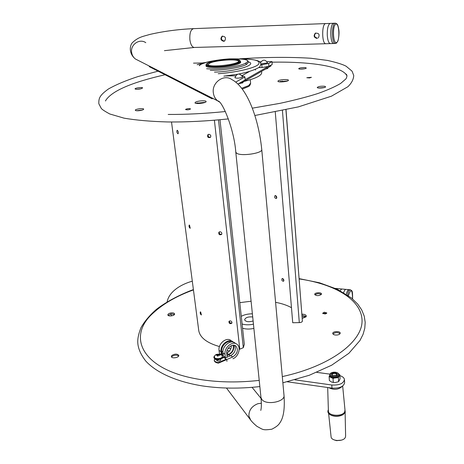 <?xml version="1.0" encoding="UTF-8"?>
<svg xmlns="http://www.w3.org/2000/svg" width="464" height="464" viewBox="0 0 464 464"><rect width="100%" height="100%" fill="white"/><g stroke="black" fill="none" stroke-linecap="round" stroke-linejoin="round"><path stroke-width="0.7" d="M229.634 350.813L226.989 350.813M301.942 314.163C304.5 314.203 305.944 314.801 306.286 315.961L306.025 316.802L302.273 318.426M171.761 355.528C174.777 353.725 177.115 353.678 178.768 355.383C179.365 357.64 171.587 358.898 171.349 356.584L171.761 355.528M171.083 312.916C173.078 312.724 174.249 313.049 174.592 313.89C175.096 315.752 168.026 316.848 167.846 314.934C167.904 313.977 168.983 313.304 171.083 312.916M321.297 294.478C318.606 296.02 316.413 295.997 314.72 294.414C314.366 292.552 321.442 292.053 321.471 293.938L321.297 294.478M337.276 334.996C334.706 335.199 333.198 334.706 332.758 333.517C332.363 331.261 340.164 330.815 340.199 333.088C340.141 334.022 339.167 334.66 337.276 334.996M325.165 314L322.677 313.235L324.33 312.202L326.813 312.968L325.165 314M306.199 316.506L302.018 315.16M178.686 355.963C176.598 354.734 174.342 354.937 171.912 356.567L171.581 357.048M174.481 314.424L171.222 313.884L168.096 315.363M321.314 294.454C319.099 293.312 316.976 293.451 314.94 294.866M340.071 333.645C337.595 332.143 335.223 332.259 332.955 333.999M326.528 313.502L324.394 313.2L323.031 313.705M287.523 80.951L278.91 81.751M205.32 102.277L195.93 103.344M324.336 87.534L318.594 88.009M304.715 68.742L300.353 69.13M141.172 88.734L136.671 89.308M142.529 109.974L136.654 110.734M105.508 101.007L105.786 100.323C112.056 90.851 131.822 82.325 165.08 74.75M272.043 62.17C307.887 61.555 337.809 65.592 345.593 73.851L346.886 75.638M278.261 80.771C280.001 79.524 288.515 79.054 288.428 80.22C288.904 81.583 277.855 82.644 277.907 81.229L278.261 80.771M195.553 102.144C197.763 100.769 206.132 100.253 206.109 101.5C206.695 103.025 195.019 104.4 194.99 102.811L195.553 102.144M185.838 109.231C187.926 108.53 189.503 108.431 190.576 108.936C189.057 109.858 187.386 110.061 185.571 109.545L185.838 109.231M324.545 86.263L325.606 86.756C325.96 87.893 317.19 88.647 317.248 87.476C318.362 86.455 320.792 86.049 324.545 86.263M301.82 67.674C304.378 67.425 305.851 67.529 306.246 67.993C306.559 68.91 298.688 69.635 298.746 68.684C298.845 68.283 299.872 67.941 301.82 67.674M135.575 89.204L135.065 88.914C134.676 87.992 142.564 86.965 142.599 87.934C141.311 88.949 138.968 89.366 135.575 89.204M139.525 110.629C137.06 110.884 135.656 110.763 135.302 110.258C134.844 109.11 143.62 107.938 143.689 109.139C143.538 109.742 142.152 110.241 139.525 110.629M309.534 77.952L306.797 77.726L311.414 77.314L309.534 77.952M219.977 119.729L244.308 344.305L243.327 347.681L239.795 349.189L214.397 120.211L239.795 349.189L239.151 349.172M196.26 103.408L199.845 103.46M230.892 348.638L228.201 348.302M219.449 346.556C207.031 342.995 200.141 337.74 198.778 330.774L198.679 329.985M177.341 130.326C178.367 131.503 178.594 132.658 178.031 133.789C176.906 132.965 176.598 131.805 177.109 130.314L177.341 130.326M200.668 311.97L201.399 314.969C200.367 314.267 200.007 313.241 200.315 311.883L200.668 311.97M220.029 231.745C221.624 232.145 222.157 233.038 221.635 234.419C219.472 235.277 218.544 234.546 218.857 232.232L220.029 231.745M230.202 320.85C231.635 321.216 232.174 321.999 231.826 323.211C229.883 324.162 228.932 323.547 228.978 321.366L230.202 320.85M208.904 134.282C210.72 134.775 211.224 135.807 210.412 137.385C208.005 138.005 207.153 137.106 207.86 134.688L208.904 134.282M189.509 225.092L190.228 228.3C189.144 227.551 188.807 226.467 189.213 225.052L189.509 225.092M208.313 134.403C207.773 136.416 208.516 137.356 210.546 137.228M229.355 321.03C229.5 322.724 230.364 323.338 231.959 322.874M219.263 231.913C219.13 233.792 219.971 234.546 221.78 234.169M202.797 103.049L196.835 102.991M286.027 109.782L302.395 321.163C302.157 322.01 301.124 322.497 299.303 322.619L292.72 322.735L275.268 111.992M280.72 81.241L281.491 81.913M239.795 302.661L251.094 301.217M275.587 302.331C281.857 303.497 287.152 305.283 291.479 307.696M275.552 195.564C276.846 196.446 277.107 197.438 276.335 198.528C274.694 198.192 274.253 197.229 275.007 195.628L275.552 195.564M282.686 278.551C283.881 279.409 284.159 280.32 283.527 281.294C281.979 281.051 281.486 280.157 282.054 278.609L282.686 278.551M283.133 81.821L282.199 80.997M275.622 195.582L276.695 198.122M282.663 278.539L283.852 280.836M242.109 324.011C245.468 325.009 249.249 325.067 253.448 324.191M252.387 313.815C248.078 313.809 244.377 314.644 241.28 316.32M253.118 320.937L253.008 320.984C248.663 322.219 245.862 321.836 244.598 319.847C245.369 317.556 248.072 316.593 252.706 316.958M253.883 328.437C249.69 329.312 245.92 329.249 242.568 328.239M229.982 59.079C234.656 58.992 237.754 59.328 239.279 60.088C246.796 64.061 201.086 69.107 206.782 63.672C210.824 61.178 218.556 59.647 229.982 59.079M206.55 63.962L205.975 65.041C206.474 66.242 209.792 66.822 215.94 66.77C227.047 66.659 241.408 63.377 240.474 61.231L239.778 60.488M208.858 62.826C207.211 63.655 206.903 64.368 207.942 64.966C211.468 67.437 236.217 64.705 238.658 61.579C243.09 57.861 215.83 59.056 208.858 62.826M208.011 65.006L209.392 63.353C215.331 60.117 238.635 58.557 238.513 61.434L238.484 61.729M206.161 66.416L206.057 65.731M240.549 62.025L240.584 62.721M205.975 64.832L206.219 66.445C209.798 68.939 233.92 66.741 239.569 63.388L240.665 62.646L240.445 61.126M210.256 70.313C222.755 70.522 241.268 67.477 246.645 64.368L248.634 61.996C246.999 60.384 249.354 58.615 229.349 58.87C220.591 59.485 212.825 60.685 206.057 62.478C200.013 64.438 200.146 64.931 199.184 65.563M255.519 70.076L255.148 69.484M231.878 75.864L231.664 75.185M242.243 89.059L247.567 86.896M270.976 65.111L271.046 65.905L242.046 82.592L240.456 82.609M242.046 82.592L241.959 81.745M268.32 66.422L245.16 79.68M267.972 67.674L267.751 68.469L265.518 69.09M260.472 62.692C262.949 59.27 265.309 59.334 267.56 62.878L260.925 63.951M243.119 81.971L242.852 82.836L238.49 83.735M242.318 77.279C239.012 78.294 236.541 78.433 234.906 77.708L234.906 77.697C237.04 73.15 239.615 72.871 242.62 76.873L242.318 77.279M220.638 359.525L220.823 359.861C219.658 361.352 218.283 361.537 216.7 360.418L216.792 360.012M226.931 361.305L226.722 359.53L224.698 358.196L230.712 355.65C235.115 352.802 236.344 349.351 234.401 345.297M226.722 359.53L232.748 356.967C237.574 353.597 238.6 349.931 235.822 345.97C232.493 343.029 225.887 348.516 226.728 353.568L227.145 357.129L225.452 357.843L223.37 355.992L223.004 352.965C221.896 346.341 230.544 339.161 234.923 343L236.182 343.789M225.452 357.843L225.028 354.281C223.926 347.64 232.597 340.431 236.976 344.282C241.274 347.211 238.653 356.578 232.957 358.736M215.116 358.637L218.005 359.467L218.068 360.006C215.621 359.693 214.24 358.898 213.921 357.611L213.91 357.495M224.564 357.257L218.068 360.006M218.005 359.467L219.159 358.979M221.873 357.837L224.489 356.729M233.589 345.187C234.343 349.363 232.748 352.576 228.804 354.838L226.966 355.61M226.913 355.151L228.746 354.374C232.516 352.176 233.96 349.119 233.085 345.199M231.571 341.985C227.395 339.799 220.905 345.999 221.792 351.376L221.815 354.542L221.415 354.711L221.05 351.689C219.936 345.083 228.566 337.931 232.94 341.765L233.473 342.241M223.155 354.223L222.047 353.498M223.312 355.517L221.815 354.542M221.415 354.711L220.301 353.98L219.716 354.229M219.855 354.165L219.478 353.922L219.049 350.384C217.935 343.795 226.542 336.678 230.915 340.506L232.151 341.272M214.142 356.567L213.858 357.077L214.223 357.889M226.687 353.098L226.739 353.075C229.755 351.503 231.31 349.021 231.414 345.622M215.4 359.293L214.229 359.786L214.24 360.174C214.559 361.468 215.94 362.268 218.387 362.581L225.875 359.403L224.698 358.196M218.387 362.581L218.451 363.115L225.939 359.931L225.875 359.403M218.451 363.115C216.009 362.802 214.629 362.001 214.31 360.708L214.293 360.592M214.432 357.837C217.036 359.646 219.663 359.403 222.32 357.106M220.023 354.977L219.843 355.383L218.422 355.07L218.144 356.079L217.349 356.068L217.628 355.053L216.276 355.325L218.161 354.223L220.023 354.977M217.628 355.053L217.749 356.056M216.456 354.914L216.502 355.256M217.807 354.647L217.981 356.068M218.161 354.223L218.306 355.424M218.602 354.658L218.654 355.099M342.281 386.303L342.241 386.373C338.453 389.783 333.947 390.212 328.738 387.66M342.67 386.036L345.013 410.222L344.659 411.922C342.403 416.852 328.21 416.092 328.402 411.087L328.402 410.965M344.99 409.99L344.677 411.922C342.304 417.072 327.445 415.935 328.39 410.715M344.897 409.051L345.257 412.49L343.122 414.538C339.242 416.481 335.211 416.689 331.029 415.164C328.17 413.755 327.253 411.997 328.286 409.898L328.367 409.77M343.383 414.375L342.734 414.804C339.109 416.62 335.344 416.817 331.429 415.39L330.536 414.926M343.221 414.48L342.908 414.688M331.313 415.321L330.716 415.013M345.117 412.728L345.622 436.108L345.303 437.471C343.383 441.879 331.284 441.305 331.081 436.827L331.064 436.676M341.289 440.174L336.725 440.516M335.025 440.22L337.102 440.725L334.741 440.104M332.404 375.451L331.946 374.784C333.123 373.155 334.741 372.975 336.806 374.239L336.516 375.254M332.328 375.417L332.004 375.045C330.977 372.76 338.714 373.033 336.586 375.214M331.609 374.779L332.346 375.428L336.626 375.185C339.984 372.685 330.467 371.919 331.609 374.779M329.771 375.016L329.301 376.2L329.597 376.78L329.121 376.548L329.388 380.608L331.835 382.162L335.333 382.551L338.656 381.64L338.407 377.568L337.751 377.679L338.581 377.22L339.654 375.08L339.045 374.338M339.346 374.506L339.828 374.738L339.654 375.08M338.656 381.64L340.077 378.798L339.828 374.738M333.285 382.551L333.024 378.473L332.543 378.241L337.751 377.679M329.597 376.78L332.543 378.241M333.686 378.363L333.024 378.473M338.581 377.22L338.407 377.568M329.121 376.548L329.301 376.2M287.303 381.791L331.986 388.119C339.526 388.49 343.737 386.674 344.619 382.678L344.445 379.726M339.886 375.643C342.664 376.519 344.184 377.829 344.439 379.575C343.551 383.548 339.335 385.358 331.783 384.998L294.924 379.83M316.79 372.36L329.962 374.141M305.834 317.022L302.134 316.616M325.983 43.732L325.293 43.628C321.883 42.502 321.796 25.015 325.218 23.705L325.531 23.583M330.13 23.409L193.749 28.635C190.797 29.296 189.509 33.014 189.88 39.782C190.576 44.399 191.968 46.957 194.068 47.461L333.668 43.512C329.724 43.477 329.991 22.185 333.947 23.264L333.303 23.391C329.747 24.812 330.124 43.575 333.668 43.512L335.594 43.459M330.548 43.604L329.742 43.43C328.419 42.363 327.601 39.666 327.282 35.328C327.126 29.104 327.973 25.172 329.817 23.525L329.997 23.444M340.106 290.661L341.701 288.991M347.791 290.487L346.33 294.269C347.142 291.096 348.064 289.571 349.114 289.681L347.791 290.487M343.604 292.587L344.694 290.197L345.686 289.385M315.729 32.996L315.694 33.019C313.774 35.6 314.348 37.311 317.411 38.152L316.976 38.402C313.931 37.549 313.357 35.832 315.259 33.257C318.954 32.898 319.974 34.464 318.304 37.955M222.581 36.041C220.667 38.471 221.2 40.148 224.182 41.058L224.686 40.983M223.654 41.302C220.661 40.339 220.151 38.651 222.117 36.238C225.463 36.372 226.293 37.973 224.611 41.029L223.654 41.302M267.003 61.677L271.997 61.579L268.627 63.487L261.777 64.687L262.027 67.529L258.686 67.587M193.523 63.139L203.853 62.936M259.672 61.822L260.907 61.799M242.138 75.789L244.893 76.908L235.683 82.116M235.515 75.818L225.858 75.939M260.896 64.699L261.777 64.687M149.199 66.021L149.286 66.665L212.147 98.838L212.825 98.443M271.997 61.579L272.229 64.397L268.865 66.323L268.627 63.487M212.06 98.055L212.147 98.838M244.893 76.908L245.178 79.901L237.904 84.071M262.027 67.529L268.865 66.323M193.442 289.901C176.941 295.922 163.757 303.427 153.886 312.423C125.553 336.69 141.967 371.235 202.588 379.854C220.377 382.423 239.25 382.603 259.219 380.393M282.303 376.588C330.461 366.137 362.227 341.782 362.059 320.902C362.03 299.895 334.933 284.049 299.199 278.934M218.492 119.863L243.327 347.681M285.928 109.806L302.395 321.163M299.303 322.619L282.443 110.554M199.491 65.697C203.493 58.847 259.62 55.773 245.363 63.278C239.604 66.648 217.796 69.739 206.596 68.742M246.645 64.368L245.363 63.278M214.472 72.117C235.544 71.537 257.764 64.693 248.623 61.956M197.2 64.716L206.045 62.483M239.876 58.847C255.583 58.974 261.626 60.964 258.019 64.815C253.414 68.399 235.689 72.436 218.231 73.73M258.953 72.865L255.241 75M239.552 74.025L240.05 73.753M249.51 71.462L242.04 75.638M250.299 79.767L250.612 83.178L248.623 85.608L241.651 88.282M232.748 356.967L230.712 355.65M225.028 354.281L223.004 352.965M230.318 355.818L228.804 354.838M222.952 352.13L221.792 351.376M219.049 350.384L221.05 351.689M226.739 353.075L228.746 354.374M222.488 356.665C221.229 359.861 211.398 358.921 214.612 355.917C215.772 354.044 218.126 353.725 221.676 354.972L222.488 356.665M339.08 374.767L339.097 374.895C339.613 377.969 329.858 378.508 329.8 375.417L329.794 375.214M338.331 373.648C339.729 376.182 331.719 377.539 330.455 374.97C329.115 372.435 337.021 371.107 338.331 373.648M329.794 375.347L329.776 375.086C329.834 378.172 339.59 377.632 339.08 374.564L338.923 374.048M331.986 388.119L331.783 384.998M336.684 42.491C333.164 44.84 332.125 26.036 335.704 24.111C339.225 22.104 340.164 40.443 336.684 42.491M335.547 23.2C331.615 22.127 331.337 43.43 335.263 43.471L336.394 43.152L337.74 41.325C338.152 41.012 339.48 34.632 338.865 30.09C337.693 22.904 336.957 24.232 335.547 23.2M348.4 295.667C351.022 288.266 352.402 289.339 352.536 298.886M352.565 298.909C352.773 288.927 351.637 291.16 350.535 289.814C349.392 289.733 348.418 291.496 347.606 295.116M164.418 50.663L194.526 47.444M138.144 60.39L135.424 59.003C133.342 57.397 132.083 55.245 131.648 52.548C130.164 44.666 139.525 38.152 145.795 42.682M219.634 102.109L217.877 101.019C215.284 98.977 213.765 96.205 213.318 92.701C211.741 82.459 224.013 73.764 231.809 79.553C247.132 87.383 258.628 118.558 261.742 149.42C263.129 153.219 241.112 156.583 236.657 153.23L235.793 152.175L260.983 397.573L261.841 399.458C266.116 405.6 285.505 401.859 283.991 395.224L261.76 149.559M261.348 403.228L257.92 403.692C251.894 406.075 248.878 410.159 248.878 415.93L250.67 420.048M260.954 397.317L260.983 397.573C261.441 402.694 261.476 406.487 261.081 408.946L260.791 410.42M193.401 289.6C182.166 293.631 167.278 300.974 156.507 309.291C149.849 315.05 144.669 321.181 140.981 327.683C138.8 333.164 137.721 337.879 137.738 341.829C137.849 347.936 140.546 354.374 145.841 361.149C156.588 372.789 176.482 381.704 202.385 385.92C220.464 388.6 239.621 388.82 259.852 386.582M282.866 382.8L309.221 375.295L331.644 365.22L348.876 353.295L359.994 340.46L363.039 334.405L364.774 328.326L365.197 322.323L364.217 316.077L361.705 309.911L357.802 304.193L351.457 297.987L337.293 289.269L319.568 282.802L299.176 278.632M228.363 118.906C206.869 121.139 186.731 122.16 167.939 121.962C150.8 121.504 136.143 120.228 123.969 118.134L109.742 113.97C104.615 111.174 101.773 109.278 101.204 108.286L98.832 103.727C98.699 98.426 99.238 95.636 108.414 89.001C116.122 84.616 125.97 80.475 137.959 76.577L158.091 71.172M202.263 62.965L206.3 62.408M239.621 58.824C265.64 57.124 289.397 56.933 310.903 58.255L327.59 60.448C336.493 62.443 342.658 64.363 346.098 66.201L352.054 71.16L353.73 75.504C353.539 79.419 351.584 83.16 347.872 86.733L331.418 96.193L298.364 106.888L254.881 115.501M345.593 73.851C347.252 74.565 347.374 76.241 345.958 78.874L340.663 83.421C335.263 86.646 327.793 89.97 318.258 93.397C307.934 96.715 295.232 100.021 280.14 103.31L252.3 108.176M225.365 111.534C204.978 113.581 185.919 114.556 168.183 114.451M198.778 330.774L171.518 121.986M240.613 62.663L240.485 61.329M206.126 66.369L205.975 65.041M197.142 64.693L206.358 62.396M239.552 58.824C263.987 59.224 260.118 63.469 260.936 64.235L259.915 66.532C260.449 66.915 253.193 71.299 238.972 73.962M237.324 74.269L223.886 76.154M244.11 81.403C265.228 76.09 261.365 72.181 261.487 71.404M242.278 89.1L248.176 86.687C249.429 86.223 250.247 85.098 250.63 83.317M235.225 345.593L235.822 345.97M213.858 357.077L213.921 357.611M214.24 360.174L214.31 360.708M222.065 355.227L222.575 356.955C223.735 357.64 216.497 360.354 214.733 358.411L214.426 356.12M216.763 359.786L216.885 360.754M220.568 358.95L220.731 360.273M327.683 387.51L328.402 411.087M342.734 414.804L343.122 414.538M331.429 415.39L331.029 415.164M331.081 436.827L328.616 413.441M329.776 375.086C330.078 373.723 330.588 372.986 331.325 372.87L332.763 372.343C335.333 371.867 337.374 372.383 338.882 373.903L339.08 374.564M333.947 23.264L335.211 23.212M349.114 289.681L350.297 289.791M315.694 33.019L315.265 33.257M222.517 36.064L222.117 36.238M333.61 23.275L330.467 23.397M193.749 28.635C178.193 29.336 163.577 31.268 149.901 34.429C142.866 36.517 138.307 36.905 132.101 42.955C129.172 47.044 129.537 54.369 135.424 59.003L217.877 100.949C222.157 100.711 234.227 129.323 235.793 152.175M335.414 288.405L348.876 289.664M167.121 301.907C169.041 291.508 181.117 284.258 192.305 281.184M261.064 398.402L252.068 387.341M284.014 395.467C284.861 407.531 283.771 416.208 280.743 421.486C279.073 424.113 278.307 425.865 271.829 429.212C262.427 430.441 263.332 429.716 256.963 426.358C253.709 423.649 251.389 421.248 249.997 419.16L226.461 388.026M171.866 315.816L170.503 314.018"/></g></svg>
